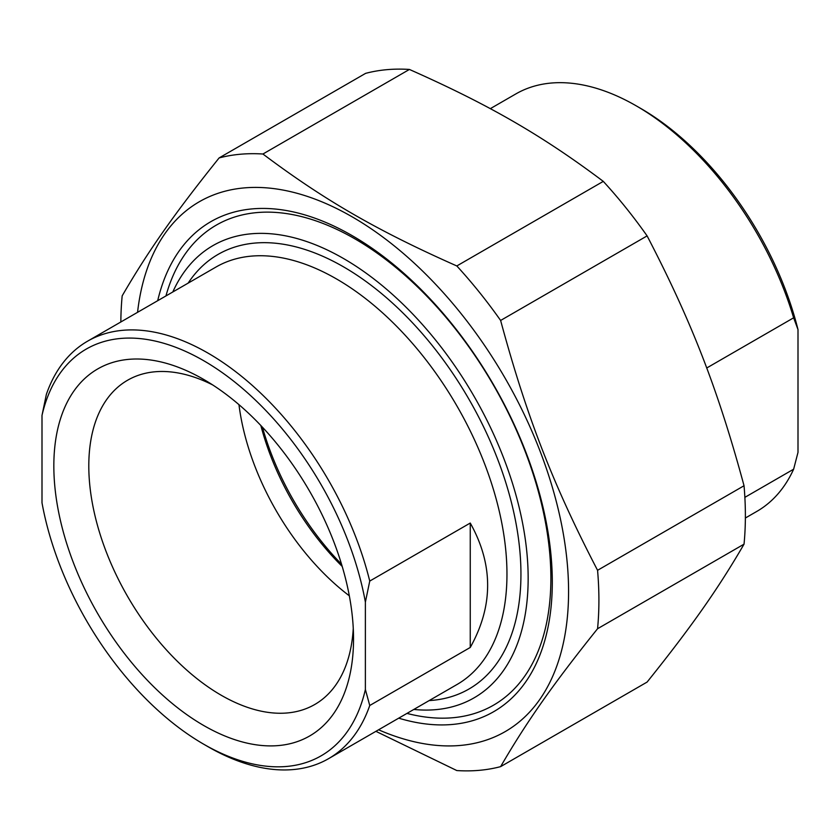 <?xml version="1.0" encoding="UTF-8"?>
<svg xmlns="http://www.w3.org/2000/svg" width="840" height="840" viewBox="0 0 840 840"><rect width="100%" height="100%" fill="white"/><g stroke="black" fill="none" stroke-linecap="round" stroke-linejoin="round"><path stroke-width="1.26" d="M365.6 73.364A338.048 195.174 60 0 1 409.416 69.447L262.93 154.014A338.048 195.174 -120 0 0 219.114 157.93L365.6 73.364M219.114 157.93C174.636 213.413 148.208 251.003 122.178 295.848A338.048 195.174 -120 0 0 120.845 321.983M375.911 731.336L456.813 770.553A338.048 195.174 -120 0 0 500.619 766.637L647.105 682.07C691.582 626.587 718.011 588.998 744.041 544.152L597.566 628.73A338.048 195.174 -120 0 0 597.566 570.308L744.041 485.741A338.048 195.174 60 0 1 744.041 544.152M603.288 181.377A338.048 195.174 60 0 1 647.105 235.893L500.619 320.46A338.048 195.174 -120 0 0 456.813 265.954L603.288 181.377C542 135.345 489.153 104.832 409.416 69.447M262.93 154.014C324.23 200.056 377.066 230.57 456.813 265.954M378.578 729.792A305.907 176.621 -120 0 0 568.397 581.312A305.907 176.621 -120 0 0 361.064 222.18A305.907 176.621 -120 0 0 137.56 312.322M597.566 628.73C553.077 684.212 526.659 721.802 500.619 766.637M500.619 320.46C526.659 416.661 553.077 484.754 597.566 570.308M744.041 485.741C718.011 389.54 691.582 321.437 647.105 235.893M398.717 718.169A282.901 163.328 -120 0 0 552.3 582.162A282.901 163.328 -120 0 0 352.264 235.694A282.901 163.328 -120 0 0 157.7 300.699M369.747 581.07A241.017 139.156 -120 0 0 208.058 353.136A241.017 139.156 -120 0 0 87.549 341.197A241.017 139.156 -120 0 0 46.368 394.37L42 415.411L42 502.803A234.843 135.587 60 0 0 203.69 744.198L208.058 746.728A241.017 139.156 -120 0 0 328.566 758.667A241.017 139.156 -120 0 0 369.747 705.495L365.379 689.504L365.379 602.101L369.747 581.07L470.253 523.047C493.427 564.522 493.427 605.986 470.253 647.462L369.747 705.495M470.253 647.462L470.253 523.047M365.379 689.504A234.843 135.587 60 0 1 203.69 744.198M42 415.411A234.843 135.587 60 0 1 203.69 360.707A234.843 135.587 60 0 1 365.379 602.101M53.834 465.938A211.922 122.357 -120 0 0 203.69 725.487A211.922 122.357 -120 0 0 353.535 638.967A211.922 122.357 -120 0 0 203.69 379.428A211.922 122.357 -120 0 0 53.834 465.938M353.262 628.404A187.204 108.077 60 0 1 314.769 704.487A187.204 108.077 60 0 1 170.51 654.328A187.204 108.077 60 0 1 88.798 465.938A187.204 108.077 60 0 1 127.564 380.247A187.204 108.077 60 0 1 212.698 384.941M349.325 595.812A187.204 108.077 60 0 1 238.959 404.649M172.798 291.984A261.103 150.749 60 0 1 474.075 396.344A261.103 150.749 60 0 1 413.826 709.443M341.544 564.228A195.909 113.106 60 0 1 262.427 427.182M260.841 425.502A189.725 109.536 -120 0 0 342.206 566.433M406.959 713.401A277.179 160.03 -120 0 0 493.479 705.201A277.179 160.03 -120 0 0 535.962 483.094A277.179 160.03 -120 0 0 354.889 238.844A277.179 160.03 -120 0 0 216.3 225.12A277.179 160.03 -120 0 0 165.942 295.943M706.702 368.004L793.632 317.814L798 329.595L798 452.372L793.632 469.203L744.87 497.354M798 329.595A234.843 135.587 -120 0 0 640.689 108.413L636.311 105.892A241.017 139.156 60 0 1 793.632 317.814M490.308 108.665L515.802 93.954A241.017 139.156 60 0 1 636.311 105.892M793.632 469.203A241.017 139.156 60 0 1 756.819 511.413L745.374 518.018M87.549 341.197L216.027 267.026A241.017 139.156 60 0 1 336.536 278.964A241.017 139.156 60 0 1 493.994 491.358A241.017 139.156 60 0 1 457.044 684.485L328.566 758.667M429.167 700.581A250.908 144.858 -120 0 0 468.983 399.294A250.908 144.858 -120 0 0 188.139 283.122"/></g></svg>
